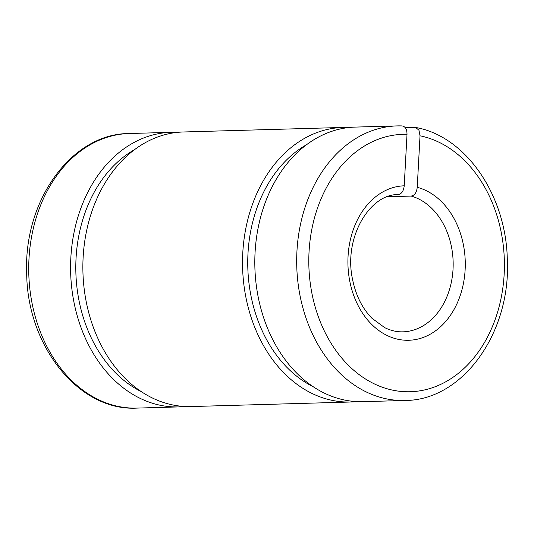 <?xml version="1.0" encoding="UTF-8"?>
<svg xmlns="http://www.w3.org/2000/svg" width="534" height="534" viewBox="0 0 534 534"><rect width="100%" height="100%" fill="white"/><g stroke="black" fill="none" stroke-linecap="round" stroke-linejoin="round"><path stroke-width="0.8" d="M405.266 127.679L415.706 127.472L418.97 130.249L420.024 135.81L417.234 187.3C416.627 192.52 414.611 195.444 411.187 196.071L387.591 196.746M411.187 196.071A68.672 52.152 -91.6 0 1 453.006 269.723A68.672 52.152 -91.6 0 1 402.956 331.834C396.789 332.014 390.701 330.613 384.687 327.622L371.978 318.291C362.352 308.512 355.891 295.602 352.587 279.556C343.255 237.677 369.875 193.769 398.257 194.576L398.177 194.583C401.595 193.962 403.611 191.038 404.225 185.812L407.015 134.321C406.961 129.135 405.253 126.331 401.895 125.911L397.102 125.904A137.345 104.297 -91.6 0 1 401.895 125.911M404.906 400.48L363.04 401.668A137.345 104.297 -91.6 0 1 254.878 267.347A137.345 104.297 -91.6 0 1 355.237 127.092L397.102 125.904A137.345 104.297 -91.6 0 0 296.75 266.152A137.345 104.297 -91.6 0 0 404.906 400.48C462.985 400.5 511.198 332.308 507.3 259.304C506.072 195.264 465.975 136.324 415.706 127.472M175.793 132.552L175.799 132.339A137.345 104.297 -91.6 0 0 171.007 132.332A137.345 104.297 -91.6 0 0 70.655 272.58A137.345 104.297 -91.6 0 0 178.817 406.908A137.345 104.297 -91.6 0 0 184.951 406.494M347.734 127.666L347.747 127.452A137.345 104.297 -91.6 0 0 342.955 127.446A137.345 104.297 -91.6 0 0 242.596 267.694A137.345 104.297 -91.6 0 0 350.758 402.015A137.345 104.297 -91.6 0 0 356.892 401.601M141.35 391.649A130.476 99.084 -91.6 0 1 75.868 272.433A130.476 99.084 -91.6 0 1 134.468 149.694M350.758 402.015L191.099 406.554A137.345 104.297 -91.6 0 1 82.937 272.233A137.345 104.297 -91.6 0 1 183.289 131.985L342.955 127.446M313.291 386.763A130.476 99.084 -91.6 0 1 247.809 267.547A130.476 99.084 -91.6 0 1 306.409 144.807M420.024 135.81A128.761 97.782 -91.6 0 1 486.367 339.163A128.761 97.782 -91.6 0 1 319.599 320.06A128.761 97.782 -91.6 0 1 407.015 134.321M417.234 187.3A77.256 58.667 -91.6 0 1 453.947 309.633A77.256 58.667 -91.6 0 1 354.796 298.279A77.256 58.667 -91.6 0 1 404.225 185.812M129.141 133.52C71.549 133.533 23.563 200.57 26.7 272.967C26.96 346.072 78.965 411.42 136.944 408.096A137.345 104.297 -91.6 0 1 28.789 273.775A137.345 104.297 -91.6 0 1 129.141 133.52L171.007 132.332M136.944 408.096L178.817 406.908"/></g></svg>
